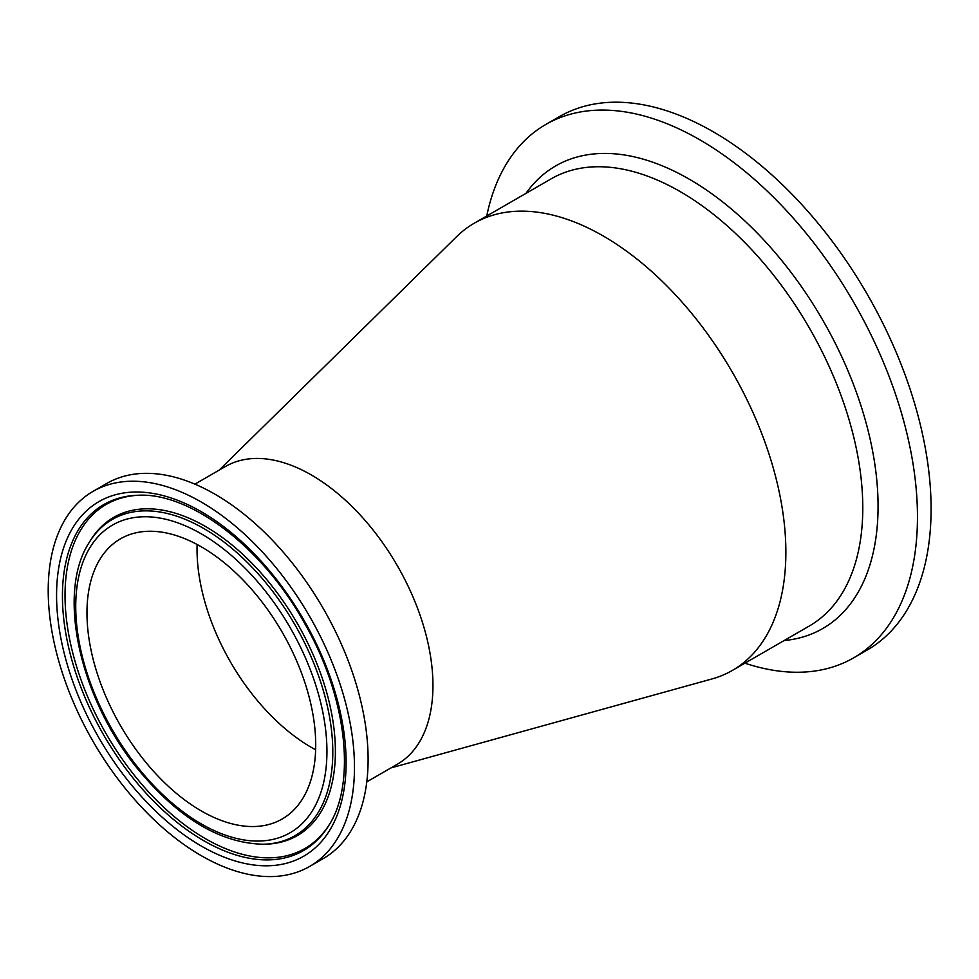 <?xml version="1.0" encoding="UTF-8"?>
<svg xmlns="http://www.w3.org/2000/svg" width="979" height="979" viewBox="0 0 979 979"><rect width="100%" height="100%" fill="white"/><g stroke="black" fill="none" stroke-linecap="round" stroke-linejoin="round"><path stroke-width="1.47" d="M315.715 744.933A161.743 93.384 60 0 1 282.209 818.97A161.743 93.384 60 0 1 120.466 725.598A161.743 93.384 60 0 1 120.466 538.829A161.743 93.384 60 0 1 245.105 582.162A161.743 93.384 60 0 1 315.715 744.933M201.344 855.719A216.555 125.031 60 0 1 59.866 664.888A216.555 125.031 60 0 1 93.066 491.36A216.555 125.031 60 0 1 309.621 616.391A216.555 125.031 60 0 1 309.621 866.452A216.555 125.031 60 0 1 201.344 855.719M93.066 491.36L106.699 483.479A216.555 125.031 60 0 1 323.254 608.51A216.555 125.031 60 0 1 323.254 858.571L309.621 866.452M194.894 484.14L225.464 466.493A171.888 99.246 60 0 1 357.922 512.543A171.888 99.246 60 0 1 432.951 685.533A171.888 99.246 60 0 1 397.352 764.22L366.782 781.866M744.921 663.187A307.92 177.774 -120 0 0 853.688 657.827L867.321 649.958A307.92 177.774 -120 0 0 914.521 403.213A307.92 177.774 -120 0 0 713.373 131.871A307.92 177.774 -120 0 0 559.413 116.623L545.768 124.492A307.92 177.774 -120 0 0 486.734 216.016M853.688 657.827A307.92 177.774 -120 0 0 900.888 411.082A307.92 177.774 -120 0 0 699.728 139.752A307.92 177.774 -120 0 0 545.768 124.492M219.076 470.177L456.557 236.71A258.175 149.065 60 0 1 474.215 223.236A258.175 149.065 60 0 1 673.173 292.415A258.175 149.065 60 0 1 785.868 552.229A258.175 149.065 60 0 1 732.39 670.419A258.175 149.065 60 0 1 711.892 678.973L390.964 767.915M315.63 749.767A161.743 93.384 60 0 1 311.408 747.418A161.743 93.384 60 0 1 197.109 544.495M201.344 533.873A177.627 102.55 60 0 1 310.11 814.222A177.627 102.55 60 0 1 92.564 688.616A177.627 102.55 60 0 1 201.344 533.873M203.669 528.452A182.608 105.426 -120 0 0 89.175 542.525C55.999 593.421 80.094 699.495 138.737 770.155C179.145 818.64 220.679 843.335 263.363 844.228A182.608 105.426 -120 0 0 329.091 714.486A182.608 105.426 -120 0 0 203.669 528.452M89.175 542.525L90.313 540.665A183.709 106.062 60 0 1 205.504 526.506A183.709 106.062 60 0 1 331.661 713.654A183.709 106.062 60 0 1 265.542 844.179L263.363 844.228M201.344 846.064A204.733 118.202 -120 0 0 326.717 667.702A204.733 118.202 -120 0 0 75.97 522.933A204.733 118.202 -120 0 0 201.344 846.064M203.669 840.655A199.753 115.326 60 0 1 66.486 637.158A199.753 115.326 60 0 1 138.382 495.239C190.22 492.461 262.568 547.102 304.432 623.06C346.774 696.24 356.454 782.808 328.92 825.26A199.753 115.326 60 0 1 203.669 840.655M329.482 824.33A198.651 114.69 60 0 1 205.504 838.709A198.651 114.69 60 0 1 69.215 637.109A198.651 114.69 60 0 1 139.471 495.215M474.215 223.236L551.14 178.839A258.175 149.065 60 0 1 680.221 191.615A258.175 149.065 60 0 1 862.78 507.82A258.175 149.065 60 0 1 809.315 626.009L732.39 670.419M784.106 640.56A267.083 154.205 -120 0 0 871.567 445.775A267.083 154.205 -120 0 0 689.216 179.157A267.083 154.205 -120 0 0 525.931 193.389"/></g></svg>
